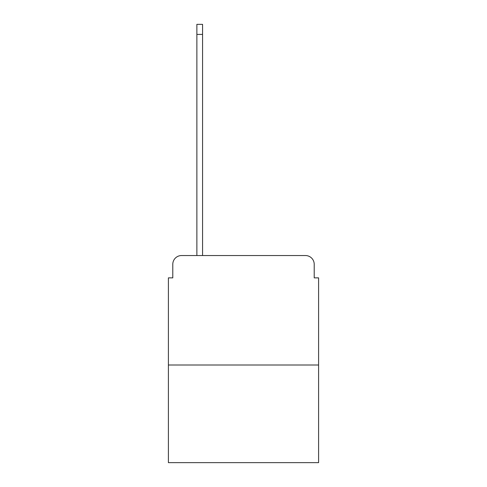 <?xml version="1.0" encoding="UTF-8"?>
<svg xmlns="http://www.w3.org/2000/svg" width="487" height="487" viewBox="0 0 487 487"><rect width="100%" height="100%" fill="white"/><g stroke="black" fill="none" stroke-linecap="round" stroke-linejoin="round"><path stroke-width="0.73" d="M172.788 264.301L172.788 277.87L172.788 264.301A8.76 8.76 0 0 1 181.541 255.541L196.87 255.541L196.87 24.35L202.562 24.35L202.562 255.541L209.349 255.541M318.595 365.007L168.405 365.007L168.405 462.65L318.595 462.65L318.595 277.87L314.212 277.87L314.212 264.301A8.76 8.76 0 0 0 305.459 255.541L181.541 255.541M168.405 365.007L168.405 277.87L172.788 277.87M277.651 255.541L305.459 255.541M314.212 277.87L314.212 264.301M196.87 34.419L202.562 34.419"/></g></svg>
